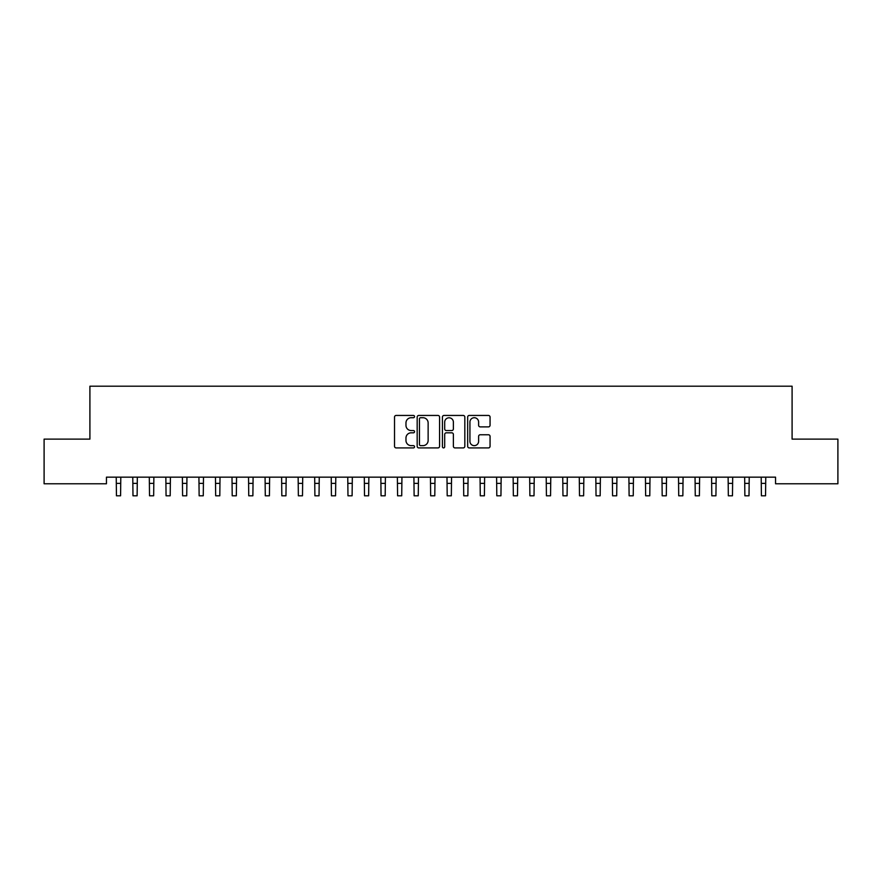 <?xml version="1.0" encoding="UTF-8"?>
<svg xmlns="http://www.w3.org/2000/svg" width="882" height="882" viewBox="0 0 882 882"><rect width="100%" height="100%" fill="white"/><g stroke="black" fill="none" stroke-linecap="round" stroke-linejoin="round"><path stroke-width="1.32" d="M414.54 416.58A1.136 1.136 0 0 0 413.404 415.444L396.161 415.444A1.621 1.621 0 0 0 394.53 417.076L394.53 446.292A1.621 1.621 0 0 0 396.161 447.913L413.404 447.913A1.136 1.136 0 0 0 414.54 446.777A1.136 1.136 0 0 0 413.404 445.642L411.177 445.642A5.193 5.193 0 0 1 405.974 440.449L405.974 438.012A5.193 5.193 0 0 1 411.177 432.819L413.404 432.819A1.136 1.136 0 0 0 414.54 431.684A1.136 1.136 0 0 0 413.404 430.548L411.177 430.548A5.193 5.193 0 0 1 405.974 425.356L405.974 422.919A5.193 5.193 0 0 1 411.177 417.726L413.404 417.726A1.136 1.136 0 0 0 414.54 416.58M488.441 426.888A1.621 1.621 0 0 0 490.061 425.267L490.061 417.076A1.621 1.621 0 0 0 488.441 415.444L469.29 415.444A1.621 1.621 0 0 0 467.658 417.076L467.658 446.292A1.621 1.621 0 0 0 469.29 447.913L488.441 447.913A1.621 1.621 0 0 0 490.061 446.292L490.061 436.392A1.621 1.621 0 0 0 488.441 434.76L480.238 434.76A1.621 1.621 0 0 0 478.617 436.392L478.617 441.298A4.344 4.344 0 0 1 474.273 445.642A4.344 4.344 0 0 1 469.93 441.298L469.93 422.059A4.344 4.344 0 0 1 474.273 417.726A4.344 4.344 0 0 1 478.617 422.059L478.617 425.267A1.621 1.621 0 0 0 480.238 426.888L488.441 426.888M775.554 477.162L106.446 477.162L106.446 483.777L44.1 483.777L44.1 439.126L89.909 439.126L89.909 386.206L792.091 386.206L792.091 439.126L837.9 439.126L837.9 483.777L775.554 483.777L775.554 477.162M439.578 417.076A1.621 1.621 0 0 0 437.957 415.444L418.807 415.444A1.621 1.621 0 0 0 417.175 417.076L417.175 446.292A1.621 1.621 0 0 0 418.807 447.913L437.957 447.913A1.621 1.621 0 0 0 439.578 446.292L439.578 417.076M444.043 415.444L463.193 415.444A1.621 1.621 0 0 1 464.825 417.076L464.825 446.292A1.621 1.621 0 0 1 463.193 447.913L455.002 447.913A1.621 1.621 0 0 1 453.381 446.292L453.381 434.44A1.621 1.621 0 0 0 451.749 432.819L446.314 432.819A1.621 1.621 0 0 0 444.693 434.44L444.693 446.777A1.136 1.136 0 0 1 443.558 447.913A1.136 1.136 0 0 1 442.422 446.777L442.422 417.076A1.621 1.621 0 0 1 444.043 415.444M420.593 417.726A1.136 1.136 0 0 0 419.446 418.862L419.446 444.506A1.136 1.136 0 0 0 420.593 445.642L422.941 445.642A5.193 5.193 0 0 0 428.134 440.449L428.134 422.919A5.193 5.193 0 0 0 422.941 417.726L420.593 417.726M453.381 422.147A4.344 4.344 0 0 0 449.037 417.803A4.344 4.344 0 0 0 444.693 422.147L444.693 428.917A1.621 1.621 0 0 0 446.314 430.548L451.749 430.548A1.621 1.621 0 0 0 453.381 428.917L453.381 422.147M116.237 477.162L116.446 495.794L120.58 495.794L120.801 477.162M132.774 477.162L132.984 495.794L137.118 495.794L137.338 477.162M149.312 477.162L149.521 495.794L153.655 495.794L153.876 477.162M165.849 477.162L166.059 495.794L170.193 495.794L170.413 477.162M182.387 477.162L182.596 495.794L186.73 495.794L186.951 477.162M198.924 477.162L199.134 495.794L203.268 495.794L203.488 477.162M215.462 477.162L215.671 495.794L219.805 495.794L220.026 477.162M231.999 477.162L232.209 495.794L236.343 495.794L236.563 477.162M248.537 477.162L248.746 495.794L252.88 495.794L253.101 477.162M265.074 477.162L265.284 495.794L269.418 495.794L269.638 477.162M281.612 477.162L281.821 495.794L285.955 495.794L286.176 477.162M298.149 477.162L298.359 495.794L302.493 495.794L302.713 477.162M314.687 477.162L314.896 495.794L319.03 495.794L319.251 477.162M331.224 477.162L331.434 495.794L335.568 495.794L335.788 477.162M347.762 477.162L347.971 495.794L352.105 495.794L352.326 477.162M364.299 477.162L364.509 495.794L368.643 495.794L368.863 477.162M380.837 477.162L381.046 495.794L385.18 495.794L385.401 477.162M397.374 477.162L397.584 495.794L401.718 495.794L401.938 477.162M413.912 477.162L414.121 495.794L418.255 495.794L418.476 477.162M430.449 477.162L430.659 495.794L434.793 495.794L435.013 477.162M446.987 477.162L447.196 495.794L451.33 495.794L451.551 477.162M463.524 477.162L463.734 495.794L467.868 495.794L468.088 477.162M480.062 477.162L480.271 495.794L484.405 495.794L484.626 477.162M496.599 477.162L496.809 495.794L500.943 495.794L501.163 477.162M513.137 477.162L513.346 495.794L517.48 495.794L517.701 477.162M529.674 477.162L529.884 495.794L534.018 495.794L534.238 477.162M546.212 477.162L546.421 495.794L550.555 495.794L550.776 477.162M562.749 477.162L562.959 495.794L567.093 495.794L567.313 477.162M579.287 477.162L579.496 495.794L583.63 495.794L583.851 477.162M595.824 477.162L596.034 495.794L600.168 495.794L600.388 477.162M612.362 477.162L612.571 495.794L616.705 495.794L616.926 477.162M628.899 477.162L629.109 495.794L633.243 495.794L633.463 477.162M645.437 477.162L645.646 495.794L649.78 495.794L650.001 477.162M661.974 477.162L662.184 495.794L666.318 495.794L666.538 477.162M678.512 477.162L678.721 495.794L682.855 495.794L683.076 477.162M695.049 477.162L695.259 495.794L699.393 495.794L699.613 477.162M711.587 477.162L711.796 495.794L715.93 495.794L716.151 477.162M728.124 477.162L728.334 495.794L732.468 495.794L732.688 477.162M744.662 477.162L744.871 495.794L749.005 495.794L749.226 477.162M761.199 477.162L761.409 495.794L765.543 495.794L765.763 477.162M116.446 483.391L120.58 483.391M132.984 483.391L137.118 483.391M149.521 483.391L153.655 483.391M166.059 483.391L170.193 483.391M182.596 483.391L186.73 483.391M199.134 483.391L203.268 483.391M215.671 483.391L219.805 483.391M232.209 483.391L236.343 483.391M248.746 483.391L252.88 483.391M265.284 483.391L269.418 483.391M281.821 483.391L285.955 483.391M298.359 483.391L302.493 483.391M314.896 483.391L319.03 483.391M331.434 483.391L335.568 483.391M347.971 483.391L352.105 483.391M364.509 483.391L368.643 483.391M381.046 483.391L385.18 483.391M397.584 483.391L401.718 483.391M414.121 483.391L418.255 483.391M430.659 483.391L434.793 483.391M447.196 483.391L451.33 483.391M463.734 483.391L467.868 483.391M480.271 483.391L484.405 483.391M496.809 483.391L500.943 483.391M513.346 483.391L517.48 483.391M529.884 483.391L534.018 483.391M546.421 483.391L550.555 483.391M562.959 483.391L567.093 483.391M579.496 483.391L583.63 483.391M596.034 483.391L600.168 483.391M612.571 483.391L616.705 483.391M629.109 483.391L633.243 483.391M645.646 483.391L649.78 483.391M662.184 483.391L666.318 483.391M678.721 483.391L682.855 483.391M695.259 483.391L699.393 483.391M711.796 483.391L715.93 483.391M728.334 483.391L732.468 483.391M744.871 483.391L749.005 483.391M761.409 483.391L765.543 483.391"/></g></svg>

